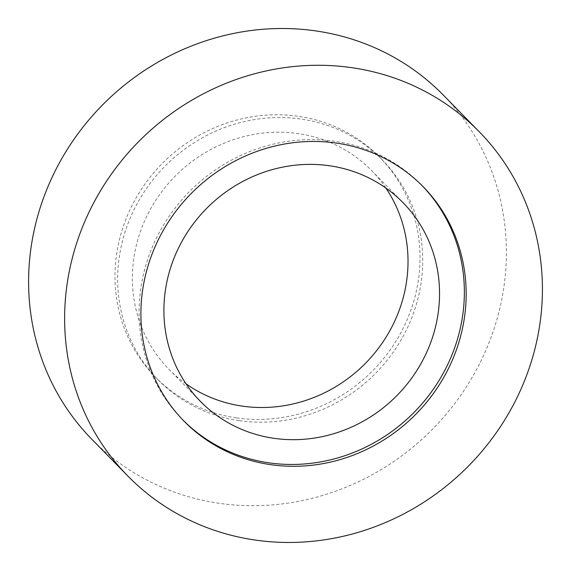 <?xml version="1.0" encoding="UTF-8"?>
<svg xmlns="http://www.w3.org/2000/svg" width="571" height="571" viewBox="0 0 571 571"><rect width="100%" height="100%" fill="white"/><g stroke="black" fill="none" stroke-linecap="round" stroke-linejoin="round"><path stroke-width="0.43" stroke-dasharray="2.85 2.14" d="M443.189 94.957A245.965 231.305 -44.4 0 1 475.265 371.914A245.965 231.305 -44.4 0 1 218.6 503.208A245.965 231.305 -44.4 0 1 91.81 439.242M236.28 417.844A157.039 147.682 -44.4 0 1 155.326 377.003A157.039 147.682 -44.4 0 1 164.141 161.614A157.039 147.682 -44.4 0 1 379.672 157.196A157.039 147.682 -44.4 0 1 400.15 334.021A157.039 147.682 -44.4 0 1 236.28 417.844M422.226 185.768A167.446 157.468 135.6 0 0 421.334 184.84A167.446 157.468 135.6 0 0 335.013 141.301A167.446 157.468 135.6 0 0 160.28 230.677A167.446 157.468 135.6 0 0 182.12 419.221A167.446 157.468 135.6 0 0 183.027 420.135M238.985 420.599A157.039 147.682 -44.4 0 1 158.031 379.765A157.039 147.682 -44.4 0 1 166.846 164.369A157.039 147.682 -44.4 0 1 382.37 159.951A157.039 147.682 -44.4 0 1 402.855 336.776A157.039 147.682 -44.4 0 1 238.985 420.599M186.06 383.833A141.908 133.443 -44.4 0 1 168.838 369.173A141.908 133.443 -44.4 0 1 150.337 209.386A141.908 133.443 -44.4 0 1 298.412 133.643A141.908 133.443 -44.4 0 1 371.564 170.543A141.908 133.443 -44.4 0 1 385.868 188.059M182.12 419.221L183.919 421.063M421.334 184.84L423.132 186.681M382.37 159.951L379.672 157.196M158.031 379.765L155.326 377.003M168.838 369.173L200.364 401.342M371.564 170.543L403.083 202.719"/><path stroke-width="0.86" d="M127.833 476.014L91.81 439.242A245.965 231.305 -44.4 0 1 105.621 101.881A245.965 231.305 -44.4 0 1 443.189 94.957L479.219 131.73A245.965 231.305 -44.4 0 1 511.295 408.679A245.965 231.305 -44.4 0 1 254.63 539.973A245.965 231.305 -44.4 0 1 127.833 476.014A245.965 231.305 -44.4 0 1 141.644 138.653A245.965 231.305 -44.4 0 1 479.219 131.73M336.811 143.135A167.446 157.468 135.6 0 0 162.085 232.518A167.446 157.468 135.6 0 0 183.919 421.063A167.446 157.468 135.6 0 0 413.732 416.345A167.446 157.468 135.6 0 0 423.132 186.681A167.446 157.468 135.6 0 0 336.811 143.135M183.027 420.135A167.446 157.468 135.6 0 0 411.927 414.51A167.446 157.468 135.6 0 0 422.226 185.768M329.931 165.818A141.908 133.443 135.6 0 0 181.856 241.562A141.908 133.443 135.6 0 0 200.364 401.342A141.908 133.443 135.6 0 0 395.118 397.352A141.908 133.443 135.6 0 0 403.083 202.719A141.908 133.443 135.6 0 0 329.931 165.818M385.868 188.059A141.908 133.443 -44.4 0 1 383.876 340.58A141.908 133.443 -44.4 0 1 241.99 406.074A141.908 133.443 -44.4 0 1 186.06 383.833"/></g></svg>

